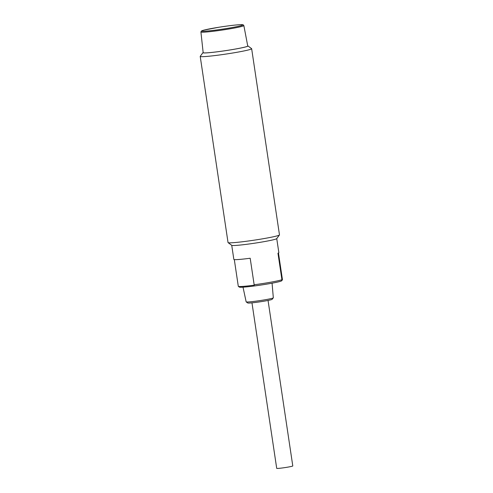 <?xml version="1.0" encoding="UTF-8"?>
<svg xmlns="http://www.w3.org/2000/svg" width="493" height="493" viewBox="0 0 493 493"><rect width="100%" height="100%" fill="white"/><g stroke="black" fill="none" stroke-linecap="round" stroke-linejoin="round"><path stroke-width="0.74" d="M200.916 31.977L203.165 52.671A22.536 1.306 -8.5 0 0 229.337 50.064A22.536 1.306 -8.5 0 0 247.745 46.009L243.844 25.556L243.197 24.816L240.67 24.65C235.679 24.89 228.339 25.772 218.664 27.281A20.835 1.208 171.5 0 1 241.625 25.482A20.835 1.208 171.5 0 1 206.475 31.084A20.835 1.208 171.5 0 1 218.67 27.281L203.689 30.178L201.317 31.071L200.916 31.977A21.704 1.257 -8.5 0 0 226.114 29.463A21.704 1.257 -8.5 0 0 243.844 25.556M268.05 300.44L292.787 465.947A8.128 0.468 171.5 0 1 284.818 467.617A8.128 0.468 171.5 0 1 276.709 468.35A8.128 0.468 171.5 0 1 276.709 468.344L251.972 302.844M276.746 238.594L278.853 252.675A22.752 1.319 -8.5 0 1 277.96 253.192L281.928 279.722A22.752 1.319 171.5 0 1 271.261 282.107A22.752 1.319 171.5 0 1 254.154 284.769L250.185 258.24A22.752 1.319 -8.5 0 1 233.842 259.404L231.735 245.317M234.311 259.595L238.298 286.297A22.321 1.294 -8.5 0 0 238.347 286.365L239.333 287.092A21.452 1.239 171.5 0 0 270.83 283.413A21.452 1.239 171.5 0 0 281.694 280.764L282.427 279.784A22.321 1.294 -8.5 0 1 281.577 280.209L281.928 279.722M282.427 279.784A22.321 1.294 -8.5 0 0 282.452 279.704L278.459 252.995M238.347 286.365A22.321 1.294 -8.5 0 0 254.333 285.157L254.154 284.769M272.068 283.185L273.325 297.797A13.736 0.795 171.5 0 1 273.307 297.846L272.13 299.331A12.35 0.715 171.5 0 1 260.039 301.815A12.35 0.715 171.5 0 1 247.745 302.973L246.192 301.901A13.736 0.795 171.5 0 1 246.161 301.858L243.012 287.172M273.307 297.846A13.736 0.795 171.5 0 1 259.86 300.613A13.736 0.795 171.5 0 1 246.192 301.901M231.728 245.28A22.752 1.319 -8.5 0 0 265.185 241.453A22.752 1.319 -8.5 0 0 276.739 238.557M203.147 52.492A22.752 1.319 -8.5 0 0 202.974 52.628L200.244 56.307A26.006 1.504 -8.5 0 0 200.213 56.399A26.006 1.504 -8.5 0 0 238.452 52.018A26.006 1.504 -8.5 0 0 251.652 48.708A26.006 1.504 -8.5 0 0 251.596 48.628L247.911 45.911A22.752 1.319 -8.5 0 0 247.714 45.831M202.974 52.628A22.752 1.319 -8.5 0 0 213.58 52.246A22.752 1.319 -8.5 0 0 236.406 48.875A22.752 1.319 -8.5 0 0 247.911 45.911M251.652 48.708L279.476 234.865A26.006 1.504 171.5 0 1 279.445 234.958L276.715 238.637A22.752 1.319 171.5 0 1 254.431 243.222A22.752 1.319 171.5 0 1 231.778 245.354L228.093 242.63A26.006 1.504 171.5 0 1 228.037 242.55L200.213 56.399M279.445 234.958A26.006 1.504 171.5 0 1 266.275 238.174A26.006 1.504 171.5 0 1 228.093 242.63"/></g></svg>
